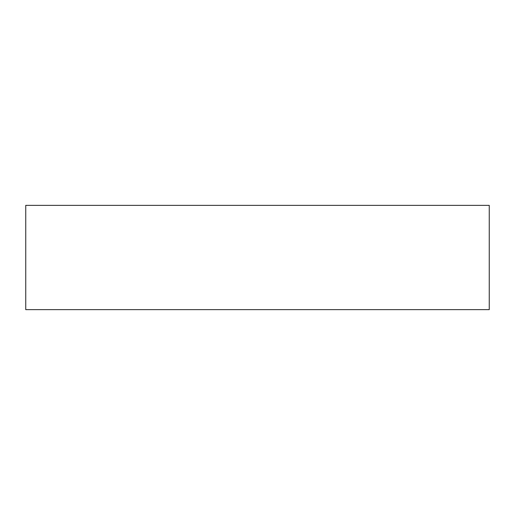 <?xml version="1.0" encoding="UTF-8"?>
<svg xmlns="http://www.w3.org/2000/svg" width="515" height="515" viewBox="0 0 515 515"><rect width="100%" height="100%" fill="white"/><g stroke="black" fill="none" stroke-linecap="round" stroke-linejoin="round"><path stroke-width="0.77" d="M489.25 205.356L25.75 205.356L25.75 309.644L489.25 309.644L489.25 205.356"/></g></svg>
